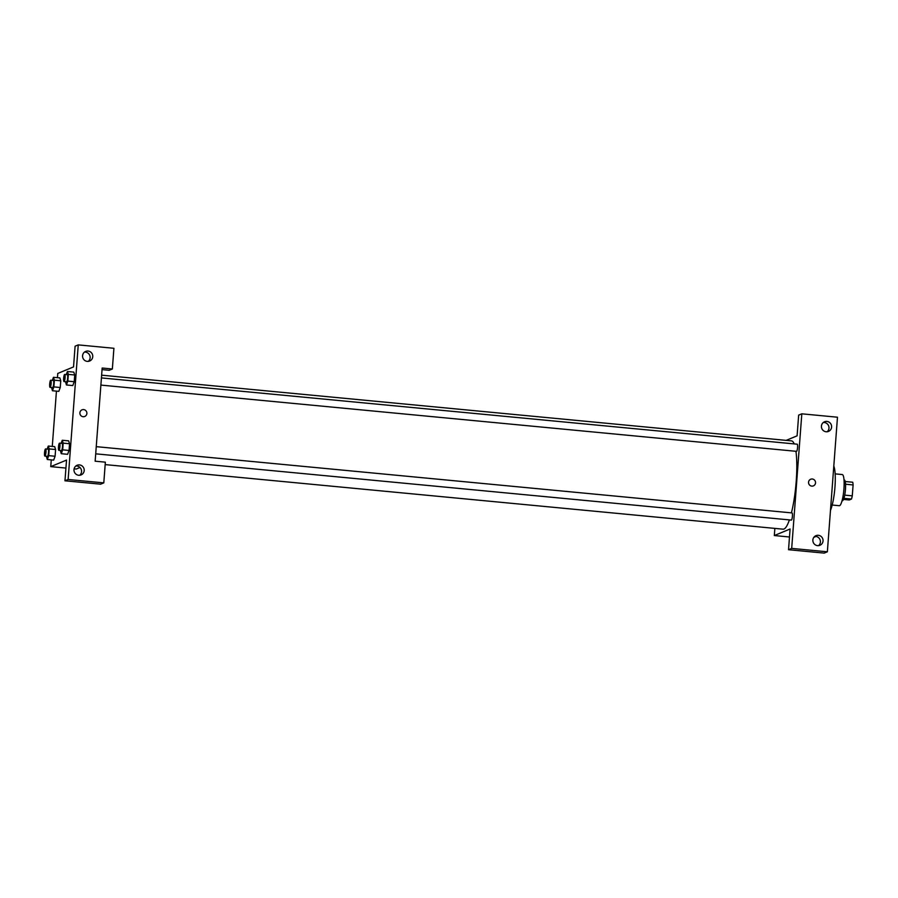 <?xml version="1.0" encoding="UTF-8"?>
<svg xmlns="http://www.w3.org/2000/svg" width="898" height="898" viewBox="0 0 898 898"><rect width="100%" height="100%" fill="white"/><g stroke="black" fill="none" stroke-linecap="round" stroke-linejoin="round"><path stroke-width="1.35" d="M845.534 484.224L853.1 484.942A10.103 1.953 -84.6 0 0 852.718 482.226L845.209 481.519M853.1 484.942L852.281 495.842A10.103 1.953 -84.6 0 1 851.461 499.052L849.239 499.973L843.503 499.423M844.715 495.124L852.281 495.842M843.918 498.334L851.461 499.052M844.03 479.959L844.333 479.981A10.439 2.021 95.4 0 1 845.445 489.5A10.439 2.021 95.4 0 1 842.346 500.758L842.055 500.736M835.151 473.875L842.279 474.548A15.648 3.031 95.4 0 1 843.94 488.826A15.648 3.031 95.4 0 1 839.304 505.709L832.188 505.035M833.804 466.073A24.785 4.804 95.4 0 1 834.96 487.03A24.785 4.804 95.4 0 1 830.482 510.322M788.534 549.711L824.207 553.112L827.361 551.799L837.475 417.211L801.813 413.821L791.688 548.397L788.534 549.711L790.094 529.001L774.323 535.545L774.862 528.394M816.046 536.432L813.801 537.363M786.143 440.379L797.098 435.833L798.659 415.123L801.813 413.821M100.879 385.085L796.515 451.346A3.603 0.696 -84.6 0 0 796.582 451.335A3.603 0.696 -84.6 0 0 797.559 447.653A3.603 0.696 -84.6 0 0 797.2 444.184L101.418 377.912M95.716 453.827L791.34 520.088A3.603 0.696 -84.6 0 0 791.419 520.077A3.603 0.696 -84.6 0 0 792.395 516.395A3.603 0.696 -84.6 0 0 792.025 512.926L96.254 446.654M105.167 464.603L783.078 529.18A44.35 8.587 -84.6 0 0 783.976 529.034A44.35 8.587 -84.6 0 0 789.387 519.908M791.43 512.87A44.35 8.587 -84.6 0 0 795.942 451.301M794.191 443.893A44.35 8.587 -84.6 0 0 791.497 440.884L101.631 375.173M774.323 535.545L789.488 536.993M827.361 551.799L791.688 548.397M818.549 545.647A5.22 5.096 67.5 0 0 814.711 536.398M817.562 545.647A5.22 5.096 -112.5 0 1 815.945 535.657A5.22 5.096 -112.5 0 1 822.647 538.519A5.22 5.096 -112.5 0 1 817.562 545.647M827.114 431.77A5.22 5.096 67.5 0 0 823.275 422.509M826.115 431.77A5.22 5.096 -112.5 0 1 824.51 421.779A5.22 5.096 -112.5 0 1 831.211 424.642A5.22 5.096 -112.5 0 1 826.115 431.77M811.77 486.121A3.592 3.502 -112.5 0 1 810.658 479.251A3.592 3.502 -112.5 0 1 815.272 481.227A3.592 3.502 -112.5 0 1 811.77 486.121M813.408 485.874A3.592 3.502 67.5 0 0 815.272 481.227A3.592 3.502 67.5 0 0 810.658 479.251M95.154 461.202L102.17 368.023L112.351 368.999L113.911 348.289L78.249 344.888L68.125 479.476L103.798 482.877L105.347 462.167L95.154 461.202M80.001 467.488L76.24 469.048L74.107 468.846M83.11 416.717A3.592 3.502 -112.5 0 1 81.999 409.847A3.592 3.502 -112.5 0 1 86.612 411.812A3.592 3.502 -112.5 0 1 83.11 416.717M87.263 361.389A5.22 5.096 -112.5 0 1 85.658 351.399A5.22 5.096 -112.5 0 1 92.359 354.261A5.22 5.096 -112.5 0 1 87.263 361.389M78.71 475.278A5.22 5.096 -112.5 0 1 77.093 465.276A5.22 5.096 -112.5 0 1 83.795 468.15A5.22 5.096 -112.5 0 1 78.71 475.278M84.749 416.47A3.592 3.502 67.5 0 0 86.612 411.812A3.592 3.502 67.5 0 0 81.999 409.847M88.262 361.389A5.22 5.096 67.5 0 0 84.423 352.128M79.698 475.267A5.22 5.096 67.5 0 0 75.859 466.017M103.798 482.877L100.643 484.179L64.97 480.789L66.531 460.079L50.759 466.623L51.265 459.877M64.97 480.789L68.125 479.476M78.249 344.888L75.095 346.201L73.535 366.912L57.764 373.445L57.45 377.688M102.046 369.617L109.197 370.302L112.351 368.999M66.284 374.556L67.429 371.514L73.793 372.109L74.725 374.994L74.22 381.717L72.783 385.579L74.22 381.717L74.725 374.994L68.349 374.387L67.844 381.111L66.418 384.961L65.509 381.717M54.396 380.18L60.761 380.786L60.256 387.509L58.819 391.371L60.256 387.509L60.761 380.786L59.829 377.901L53.465 377.306L54.396 380.18L53.891 386.903L52.454 390.753L51.545 387.509M49.222 448.921L55.597 449.528L55.092 456.251L53.655 460.113L55.092 456.251L55.597 449.528L54.666 446.643L48.29 446.048L49.222 448.921L48.717 455.645L47.28 459.495L46.382 456.251M61.12 443.298L62.254 440.256L68.63 440.851L69.55 443.735L69.045 450.459L67.619 454.321L69.045 450.459L69.55 443.735L63.186 443.129L62.68 449.853L61.244 453.703L60.346 450.459M52.275 446.429L56.439 391.135M50.759 466.623L65.924 468.071M47.156 449.09L48.29 446.048M44.9 456.117L47.448 456.352A3.603 0.696 -84.6 0 0 47.515 456.341A3.603 0.696 -84.6 0 0 48.503 452.659A3.603 0.696 -84.6 0 0 48.133 449.191L45.585 448.944A3.603 0.696 -84.6 0 0 44.552 452.457A3.603 0.696 -84.6 0 0 44.9 456.117A3.603 0.696 -84.6 0 0 44.967 456.105A3.603 0.696 -84.6 0 0 45.955 452.412A3.603 0.696 -84.6 0 0 45.585 448.944M48.717 455.645L55.092 456.251M47.28 459.495L53.655 460.102M52.331 380.348L53.465 377.306M50.064 387.375L52.612 387.61A3.603 0.696 -84.6 0 0 52.69 387.599A3.603 0.696 -84.6 0 0 53.667 383.906A3.603 0.696 -84.6 0 0 53.296 380.449L50.748 380.202A3.603 0.696 -84.6 0 0 49.716 383.715A3.603 0.696 -84.6 0 0 50.064 387.375A3.603 0.696 -84.6 0 0 50.142 387.352A3.603 0.696 -84.6 0 0 51.119 383.671A3.603 0.696 -84.6 0 0 50.748 380.202M53.891 386.903L60.256 387.509M52.454 390.753L58.819 391.36M62.254 440.256L63.186 443.129M58.864 450.325L61.412 450.56A3.603 0.696 -84.6 0 0 61.479 450.549A3.603 0.696 -84.6 0 0 62.456 446.856A3.603 0.696 -84.6 0 0 62.085 443.399L59.549 443.152A3.603 0.696 -84.6 0 0 58.505 446.665A3.603 0.696 -84.6 0 0 58.864 450.325A3.603 0.696 -84.6 0 0 58.931 450.313A3.603 0.696 -84.6 0 0 59.908 446.62A3.603 0.696 -84.6 0 0 59.549 443.152M62.68 449.853L69.045 450.459M61.244 453.703L67.608 454.309M67.429 371.514L68.349 374.387M64.027 381.583L66.575 381.818A3.603 0.696 -84.6 0 0 66.654 381.807A3.603 0.696 -84.6 0 0 67.631 378.114A3.603 0.696 -84.6 0 0 67.26 374.657L64.712 374.41A3.603 0.696 -84.6 0 0 63.679 377.923A3.603 0.696 -84.6 0 0 64.027 381.583A3.603 0.696 -84.6 0 0 64.106 381.56A3.603 0.696 -84.6 0 0 65.083 377.878A3.603 0.696 -84.6 0 0 64.712 374.41M67.844 381.111L74.22 381.717M66.418 384.961L72.783 385.568"/></g></svg>
